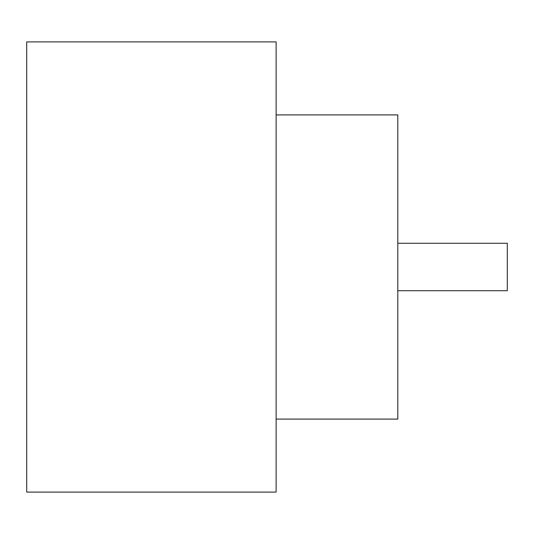 <?xml version="1.0" encoding="UTF-8"?>
<svg xmlns="http://www.w3.org/2000/svg" width="534" height="534" viewBox="0 0 534 534"><rect width="100%" height="100%" fill="white"/><g stroke="black" fill="none" stroke-linecap="round" stroke-linejoin="round"><path stroke-width="0.8" d="M397.797 243.277L507.3 243.277L507.3 290.723L397.797 290.723M276.125 114.91L397.797 114.91L397.797 419.09L276.125 419.09M276.125 267L276.125 492.094L26.7 492.094L26.7 41.906L276.125 41.906L276.125 267"/></g></svg>
